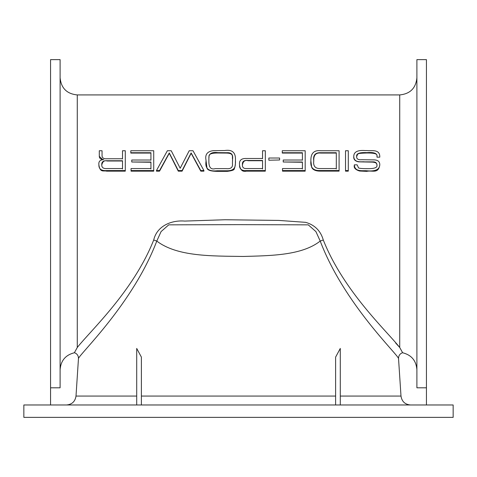 <?xml version="1.0" encoding="UTF-8"?>
<svg xmlns="http://www.w3.org/2000/svg" width="477" height="477" viewBox="0 0 477 477"><rect width="100%" height="100%" fill="white"/><g stroke="black" fill="none" stroke-linecap="round" stroke-linejoin="round"><path stroke-width="0.72" d="M453.15 404.973L23.85 404.973L23.85 417.375L453.15 417.375L453.15 404.973M50.562 404.973L50.562 387.801L60.102 387.801L60.102 59.625L60.102 387.759M136.708 396.059L76.004 396.059C75.157 401.533 71.979 404.502 66.482 404.973C71.979 404.502 75.157 401.533 76.004 396.059L78.466 358.549C79.206 354.339 132.868 303.938 156.784 241.082L153.719 239.985C133.405 291.31 90.266 330.943 77.274 347.494L77.274 94.923L77.274 347.494L74.37 352.747C65.57 354.983 60.812 360.624 60.102 369.675C60.829 360.558 65.635 354.906 74.513 352.724M74.513 352.736C77.155 353.767 78.472 355.705 78.466 358.543M395.63 342.963L399.726 347.494C386.734 330.943 343.601 291.316 323.281 239.985C320.669 230.856 314.79 224.977 305.632 222.342L278.824 220.422L225.055 219.748L184.748 221.084C171.094 219.921 156.814 226.259 153.719 239.985M102.943 159.747L99.299 156.373L99.299 151.161M122.506 159.002L122.506 151.161M125.29 170.569L125.29 171.154L106.645 171.154C103.747 170.265 100.122 173.085 98.888 165L98.888 164.678C98.697 168.959 101.285 170.927 106.645 170.569L125.29 170.569L125.29 150.744L122.506 150.744L122.506 158.758L106.896 158.758C103.497 159.014 101.881 157.809 102.048 155.144L102.048 150.744L99.299 150.744L99.299 156.116C99.258 158.34 100.748 159.509 103.771 159.622C100.104 159.783 98.477 161.47 98.888 164.678M203.923 170.569L203.923 171.154L200.799 171.154L191.14 153.272L182.095 171.154L178.279 171.154L169.275 153.272L159.545 171.154L156.45 171.154L156.45 170.569L159.545 170.569L169.275 152.932L178.279 170.569L182.095 170.569L191.14 152.932L200.799 170.569L203.923 170.569L193 150.744L189.22 150.744L180.181 168.25L171.225 150.744L167.373 150.744L156.45 170.569M206.004 161.691L206.004 161.441C204.961 168.572 208.682 171.684 217.166 170.772L227.29 170.772C236.413 170.688 235.322 164.774 235.429 160.516L235.429 160.761C235.739 163.015 234.887 167.97 234.225 168.798C234.505 169.884 232.198 170.736 227.29 171.368L217.166 171.368C210.935 171.255 207.555 170.206 207.012 168.22L206.004 160.35M262.541 158.734L262.541 151.161M265.325 170.569L265.325 171.154L246.353 171.154C242.62 172.036 240.354 170.068 239.555 165.245L239.555 164.917C239.323 168.959 241.589 170.849 246.353 170.569L265.325 170.569L265.325 150.744L262.541 150.744L262.541 158.495L246.514 158.495C241.296 158.251 238.971 160.391 239.555 164.917M302.4 160.254L302.4 153.075L282.271 153.075L282.271 152.729L302.4 152.729L302.4 160.016L283.231 160.016L283.231 162.001L302.4 162.001L302.4 168.548L282.503 168.548L282.503 170.569L305.185 170.569L305.185 150.744L282.271 150.744L282.271 152.729M305.185 170.569L305.185 171.154L282.503 171.154L282.503 170.569M302.4 169.019L302.4 162.263L283.231 162.001M339.093 170.539L339.093 171.118L319.978 171.118C313.013 171.106 311.547 167.6 311.6 166.682L310.885 160.94C310.199 167.564 313.234 170.76 319.978 170.539L339.093 170.539L339.093 150.744L320.902 150.744C313.973 149.915 310.628 153.314 310.885 160.94M376.896 165.34C377.319 163.444 375.822 162.371 372.388 162.12L358.692 161.852C355.109 161.178 353.469 159.425 353.761 156.605L353.761 156.349C353.904 163.647 362.717 161.327 364.506 161.864L372.388 161.864C375.363 161.691 376.866 162.74 376.896 165.012C377.683 167.618 374.379 168.834 366.98 168.661L366.026 168.661C362.025 168.625 359.539 168.387 358.555 167.94L357.142 164.839L354.357 164.839C354.638 172.34 363.075 170.349 366.801 170.772C375.345 171.589 379.674 169.52 379.787 164.571C379.704 161.304 377.462 159.735 373.062 159.873L361.685 159.717C358.167 160.039 356.486 158.93 356.635 156.396C356.212 153.505 359.64 152.252 366.908 152.652C374.123 152.032 377.486 153.391 377.003 156.724L377.003 157.166L379.787 157.166C380.068 148.651 371.148 151.173 367.057 150.571L365.227 150.571C357.649 149.957 353.827 151.883 353.761 156.349M379.787 157.166L377.003 157.166M377.003 156.975C376.788 155.413 379.108 152.914 366.908 152.998C355.908 153.344 359.366 153.785 357.667 154.143L356.635 156.653M379.787 164.571L379.787 164.887C378.422 174.23 372.018 170.003 366.801 171.368L359.575 171.022C355.323 169.705 353.582 167.755 354.357 165.161L354.357 164.839M348.299 170.569L348.299 171.154L345.515 171.154L345.515 170.569L348.299 170.569L348.299 150.744L345.515 150.744L345.515 170.569M279.594 159.98L268.849 160.224L279.594 159.98L279.594 158.024L268.849 158.024L268.849 159.98M150.935 160.254L150.935 153.075L130.805 153.075L130.805 152.729L150.935 152.729L150.935 160.016L131.765 160.016L131.765 162.001L150.935 162.001L150.935 168.548L131.044 168.548L131.044 170.569L153.719 170.569L153.719 150.744L130.805 150.744L130.805 152.729M153.719 170.569L153.719 171.154L131.044 171.154L131.044 170.569M150.935 169.019L150.935 162.263L131.765 162.001M74.537 352.443L74.37 352.747M136.708 404.973L136.708 348.431L141.383 357.1L141.383 404.973M335.617 404.973L335.617 357.1L340.292 348.431L340.292 404.973M410.518 404.973C405.021 404.502 401.843 401.533 400.996 396.059L398.533 358.549C398.528 355.699 399.845 353.761 402.487 352.736M320.21 241.076C301.905 255.416 271.431 255.666 243.276 256.459C212.086 255.976 177.366 256.793 156.784 241.082L161.071 231.601L168.727 224.846L238.5 224.643L308.267 224.852L315.923 231.607L320.216 241.082C344.144 303.944 397.794 354.339 398.533 358.543M101.762 164.821C101.547 161.846 103.342 160.487 107.152 160.749L122.506 160.749L122.506 168.548L107.224 168.548C103.461 168.864 101.643 167.618 101.762 164.821M122.506 169.019L122.506 160.993L107.152 160.993C104.362 160.153 102.561 161.536 101.762 165.143M200.799 171.154L200.799 170.569M191.14 153.272L191.14 152.932M182.095 171.154L182.095 170.569M178.279 171.154L178.279 170.569M169.275 153.272L169.275 152.932M159.545 171.154L159.545 170.569M235.429 160.516C235.918 152.628 232.323 149.307 224.649 150.535L213.255 150.678C207.304 151.4 204.883 154.542 206.004 160.105L206.004 161.441M226.694 152.729C231.315 152.36 233.265 154.494 232.555 159.139L232.448 163.587C232.925 167.457 230.796 169.138 226.062 168.625L215.336 168.625C211.102 169.824 208.95 167.594 208.878 161.941L208.878 157.881C208.819 153.594 211.824 151.847 217.906 152.652L226.694 152.729L226.694 153.075L217.906 152.998C206.565 152.974 209.492 156.438 208.878 158.125M220.762 152.998L220.762 152.652M232.555 160.85L232.555 159.378C231.9 157.118 234.38 153.278 226.694 153.075M242.429 164.803C242.06 161.476 243.985 160.033 248.201 160.481L262.541 160.481L262.541 168.548L246.627 168.548C243.622 168.691 242.227 167.445 242.429 164.803M262.541 169.019L262.541 160.725L248.201 160.725C244.892 159.849 242.966 161.321 242.429 165.131M313.759 160.904C312.918 155.15 315.291 152.425 320.866 152.729L336.309 152.729L336.309 168.548L320.592 168.548C315.339 168.78 313.061 166.229 313.759 160.904M336.309 169.019L336.309 153.075L320.866 153.075C317.038 152.682 313.407 153.743 313.759 161.154M426.438 404.973L426.438 387.801L416.898 387.801L416.898 59.625L416.898 387.759M399.75 347.542L402.63 352.747C411.43 354.983 416.188 360.624 416.898 369.675C416.171 360.558 411.365 354.906 402.487 352.724M320.216 241.082L323.281 239.985M402.463 352.443L402.23 352.008M50.562 387.801L50.562 59.625L50.562 387.801M426.438 387.801L426.438 59.625L426.438 387.801M399.726 347.494L399.726 94.923L399.726 347.494M335.617 396.059L141.383 396.059M400.996 396.059L340.292 396.059M106.645 171.154L106.645 170.569M217.166 171.368L217.166 170.772M227.29 171.368L227.29 170.772M217.906 152.998L217.906 152.652M246.353 171.154L246.353 170.569M319.978 171.118L319.978 170.539M320.866 153.075L320.866 152.729M366.908 152.998L366.908 152.652M366.801 171.368L366.801 170.772M416.898 77.751C415.878 88.179 410.154 93.903 399.726 94.923L77.274 94.923C66.846 93.903 61.122 88.179 60.102 77.751M60.102 59.625L50.562 59.625M416.898 59.625L426.438 59.625"/></g></svg>
